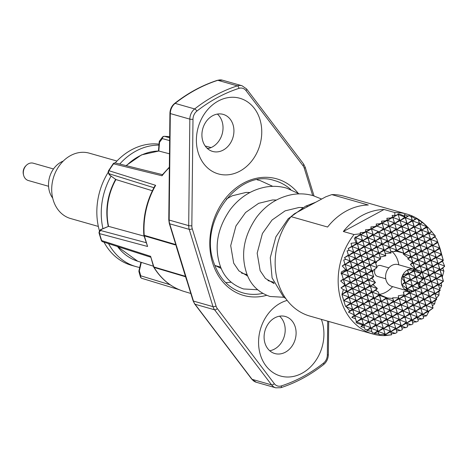 <?xml version="1.0" encoding="UTF-8"?>
<svg xmlns="http://www.w3.org/2000/svg" width="468" height="468" viewBox="0 0 468 468"><rect width="100%" height="100%" fill="white"/><g stroke="black" fill="none" stroke-linecap="round" stroke-linejoin="round"><path stroke-width="0.7" d="M305.493 206.248A6.798 3.077 61.6 0 1 305.569 206.212A6.798 3.077 61.6 0 1 306.862 206.172A6.798 3.077 61.6 0 1 307.745 206.558M53.498 168.96L33.275 163.203A9.009 7.353 105.9 0 0 26.477 165.204A9.009 7.353 105.9 0 0 23.616 175.254A9.009 7.353 105.9 0 0 23.739 175.687A9.009 7.353 105.9 0 0 28.343 180.531L48.567 186.287M23.616 175.254L23.4 174.4A7.699 6.283 -74.1 0 1 25.845 165.818L26.477 165.204M52.697 198.11A22.663 18.492 -74.1 0 1 48.625 187.03A22.663 18.492 -74.1 0 1 63.233 161.086M116.941 161.033L89.259 153.159A33.994 27.741 105.9 0 0 59.968 164.812A33.994 27.741 105.9 0 0 53.282 200.269A33.994 27.741 105.9 0 0 70.65 218.55L98.333 226.43M426.471 225.874L424.254 223.844A62.326 50.854 105.9 0 0 407.02 214.128L344.009 196.197A62.326 50.854 105.9 0 0 331.777 194.612L368.322 205.013A62.326 50.854 105.9 0 0 327.582 227.027L291.037 216.625A62.326 50.854 105.9 0 0 278.05 282.567A62.326 50.854 105.9 0 0 309.892 316.093L372.902 334.023A62.326 50.854 105.9 0 0 385.135 335.609L391.54 334.831L391.266 333.754L395.232 333.415L397.004 332.45L396.601 330.87L400.561 330.531L402.34 329.571L401.936 327.986L405.896 327.647L407.675 326.687L407.271 325.108L411.232 324.769L413.01 323.803L412.606 322.224L416.567 321.885L418.345 320.925L417.942 319.34L421.902 319L423.68 318.041L423.277 316.456L426.547 315.865L429.121 310.939L433.04 308.102L432.45 305.838L434.702 303.802L435.31 300.526L436.667 299.479L436.351 298.291L438.996 295.156L439.002 291.459L440.136 290.534L439.745 289.095L441.64 285.907L441.242 283.181L443.448 281.268L442.26 277.062L443.892 271.136L442.822 268.182L444.6 266.017L442.494 261.29L443.307 260.436L440.125 248.777L436.767 239.177L435.035 237.036L435.386 236.059L428.39 227.799L422.586 222.546L416.619 218.702L415.508 218.808L411.12 216.274L411.255 216.877L409.196 215.643L407.71 216.052L404.346 214.49L404.802 216.315L399.28 213.929L397.94 213.888L398.075 214.402L395.647 215.42L392.19 215.403L392.594 216.988L390.815 217.948L386.855 218.287L387.258 219.866L385.48 220.832L381.519 221.171L381.923 222.75L380.145 223.71L376.184 224.055L376.588 225.634L374.81 226.594L370.849 226.933L371.253 228.519L369.474 229.478L365.514 229.817L365.917 231.397L364.139 232.362L360.179 232.701L360.454 233.778L354.048 234.556L343.336 231.508L384.076 209.494A62.326 50.854 105.9 0 0 343.336 231.508M397.039 251.398L396.8 250.626L403.673 253.147L397.039 251.398L394.933 244.559L401.807 247.081L396.8 250.626L396.478 249.965L394.109 251.638L390.803 251.357L391.166 252.901L390.827 253.071L385.199 253.358L385.825 255.774L380.139 257.125L380.624 258.927L376.518 261.589L376.512 262.536L375.699 262.928L377.021 267.591L372.674 270.732L373.043 271.487L372.364 272.294L373.686 276.816L371.972 278.185L375.418 282.608L373.055 284.667L377.167 288.288L377.29 288.686L375.699 290.312L378.401 292.143L379.086 294.156L380.139 294.986L387.416 297.993L392.804 298.502L392.652 297.8L398.765 297.835L398.256 295.799L404.065 294.834L403.317 292.032L406.282 291.219L409.529 292.406L409.178 291.172M386.252 297.601L386.656 298.531L393.529 301.053L388.522 304.598L386.252 297.601M392.57 286.603A23.798 19.416 -74.1 0 1 385.778 292.248A23.798 19.416 -74.1 0 1 379.437 294.366M372.335 332.883L369.047 322.189L375.921 324.71L370.913 328.255L367.181 316.128L374.055 318.649L369.047 322.189L365.315 310.062L372.189 312.583L367.181 316.128L363.449 304.001L370.323 306.522L365.315 310.062L359.722 291.874L366.596 294.395L361.589 297.935L357.856 285.813L364.73 288.335L359.722 291.874L354.124 273.686L360.998 276.208L355.99 279.747L350.392 261.559L357.265 264.081L352.258 267.62L351.936 266.965L346.923 270.504L343.711 260.062L344.904 264.127L342.213 265.976L345.647 269.498L341.195 272.095L341.558 273.318L341.014 273.698L341.915 274.523L343.272 279.074L340.634 280.976L345.015 284.895L340.961 287.867L343.383 289.639L341.927 294.419L345.331 305.768L349.924 310.898L348.42 312.121L354.229 314.847L354.352 315.227L351.825 317.357L355.522 318.889L356.446 321.756L355.932 322.206L356.68 322.475L356.909 323.183L362.694 324.903L360.869 326.611L364.437 327.623L365.058 329.454L367.462 329.8L366.836 330.455L371.826 331.455L372.335 332.883L374.663 332.982L374.26 333.514L378.84 333.988L379.109 334.667L384.292 334.445L384.175 335.228L385.515 335.275L391.54 334.831M354.048 234.556A62.326 50.854 105.9 0 0 341.061 300.497A62.326 50.854 105.9 0 0 372.902 334.023M287.176 300.409A39.324 32.087 105.9 0 0 260.395 354.861A39.324 32.087 105.9 0 0 302.035 373.259A39.324 32.087 105.9 0 0 322.101 321.522A39.324 32.087 105.9 0 0 321.364 319.357M264.982 343.184A19.264 15.719 105.9 0 0 274.821 353.545A19.264 15.719 105.9 0 0 291.424 346.94A19.264 15.719 105.9 0 0 295.209 326.851A19.264 15.719 105.9 0 0 285.369 316.491A19.264 15.719 105.9 0 0 268.772 323.09A19.264 15.719 105.9 0 0 264.982 343.184M269.726 350.748A19.264 15.719 105.9 0 0 284.31 323.751A19.264 15.719 105.9 0 0 279.566 316.181M198.221 152.755A39.324 32.087 105.9 0 0 239.862 171.148A39.324 32.087 105.9 0 0 259.927 119.416A39.324 32.087 105.9 0 0 218.287 101.018A39.324 32.087 105.9 0 0 198.221 152.755M202.808 141.079A19.264 15.719 105.9 0 0 212.647 151.439A19.264 15.719 105.9 0 0 229.25 144.834A19.264 15.719 105.9 0 0 233.035 124.745A19.264 15.719 105.9 0 0 223.195 114.385A19.264 15.719 105.9 0 0 206.593 120.984A19.264 15.719 105.9 0 0 202.808 141.079M207.552 148.643A19.264 15.719 105.9 0 0 222.136 121.639A19.264 15.719 105.9 0 0 217.386 114.075M415.754 269.866L414.929 269.492A11.331 9.249 105.9 0 0 413.858 269.094L398.104 264.613A11.331 9.249 105.9 0 0 388.341 268.497A11.331 9.249 105.9 0 0 386.112 280.314A11.331 9.249 105.9 0 0 391.897 286.41L407.651 290.891A11.331 9.249 105.9 0 0 407.78 290.926L405.621 289.973A11.331 9.249 105.9 0 0 407.651 290.891M401.901 284.913L406.721 288.323L405.399 289.827A11.331 9.249 105.9 0 1 401.901 284.913L404.814 282.122L401.737 277.928A11.331 9.249 105.9 0 0 401.831 284.684M401.737 277.928L403.322 276.565L402.86 274.932A11.331 9.249 105.9 0 0 401.819 277.618M402.86 274.932L408.283 273.177L407.546 269.942A11.331 9.249 105.9 0 0 403.006 274.652M407.546 269.942L407.745 269.831A11.331 9.249 105.9 0 1 413.472 268.995L413.776 270.352L407.745 269.831M413.73 269.059L414.098 271.013L415.736 269.855L413.73 269.059A11.331 9.249 105.9 0 1 413.858 269.094M415.888 270.013L420.972 273.534L414.098 271.013L415.876 270.054M409.599 291.225L408.775 291.119A11.331 9.249 105.9 0 1 408.032 290.991L413.923 291.505L413.741 290.061L419.375 288.557L418.45 285.158L420.071 283.959L419.609 282.181L422.844 279.612L417.83 283.14L415.964 277.074L420.972 273.534L419.521 275.155L422.762 279.32M385.749 278.77L377.699 276.477A5.669 4.622 -74.1 0 1 374.804 273.429A5.669 4.622 -74.1 0 1 375.079 268.977M376.746 266.637A5.669 4.622 -74.1 0 1 380.8 265.578L388.849 267.871M119.738 164.04A62.326 50.854 -74.1 0 1 140.962 148.695A62.326 50.854 -74.1 0 1 158.939 145.115M139.716 267.48A62.326 50.854 -74.1 0 1 135.983 266.602L131.572 265.344A62.326 50.854 -74.1 0 1 104.025 242.184M99.532 231.145A62.326 50.854 -74.1 0 1 108.243 172.242M115.192 162.934A62.326 50.854 -74.1 0 1 136.551 147.443A62.326 50.854 -74.1 0 1 159.021 144.132M135.983 266.602A62.326 50.854 -74.1 0 1 108.541 243.635M102.948 228.612A62.326 50.854 -74.1 0 1 111.091 176.103M408.032 290.991L407.16 288.902L407.663 290.669M413.425 270.223L413.741 270.229M401.655 277.74L403.322 276.565M418.45 285.158L415.964 277.074L419.521 275.155M401.737 284.76L410.629 279.958L417.503 282.479L412.495 286.024L410.629 279.958L415.964 277.074L422.838 279.595M413.741 290.061L412.495 286.024L419.369 288.545L417.83 283.14L419.609 282.181M405.382 289.868L417.83 283.14L420.071 283.959M404.814 282.122L403.434 276.775L410.307 279.302L405.294 282.842L404.972 282.181L404.715 282.362M406.721 288.323L407.16 288.902L412.168 285.363L405.294 282.842L406.838 288.247L406.481 288.118M407.523 269.855L410.629 279.958L408.763 273.897L415.637 276.418L410.629 279.958L414.034 291.424L407.16 288.902L403.434 276.775L414.098 271.013L415.964 277.074L413.776 270.352L408.763 273.897L408.441 273.236L403.434 276.775L402.808 274.757M211.103 147.572L205.189 145.998L211.109 147.572M162.39 137.212A2.264 1.539 37 0 0 162.302 138.587L159.559 142.231A2.264 1.539 37 0 1 159.641 140.862L162.39 137.212A2.264 2.264 0 0 1 164.256 136.311A2.264 1.281 91.4 0 1 164.432 136.334L169.662 137.773M206.914 148.046L208.43 148.467M169.346 167.146L162.273 174.909L162.022 175.781L113.584 163.806A72.3 58.991 105.9 0 0 108.968 170.726L155.651 185.328A73.055 59.606 105.9 0 0 144.214 235.31A2.264 0.538 175.7 0 1 143.84 235.047C142.717 217.93 146.308 201.714 154.61 186.404L155.651 185.328M176.588 246.548L175.161 242.547A2.264 0.813 -17.1 0 0 175.547 242.845L187.609 282.052A2.264 0.813 162.9 0 1 187.223 281.759L185.983 278.045L186.352 278.29M144.115 236.129L108.57 226.36L101.398 229.431A2.264 2.088 -152.5 0 0 99.871 230.484L99.286 231.607A2.264 2.264 0 0 0 99.111 233.257A2.264 0.924 -15.4 0 0 99.508 233.614L101.65 240.575L150.614 256.324L153.51 266.672A2.264 2.264 0 0 0 153.738 267.175L153.738 267.175A2.264 1.041 -31.2 0 0 154.095 267.433A73.055 59.606 105.9 0 0 184 291.412L190.821 293.465M152.363 190.757L115.929 179.554A56.698 46.262 105.9 0 0 108.57 226.36L100.994 229.449A2.264 1.094 66.8 0 1 101.398 229.431L100.813 230.554A2.264 2.088 -152.5 0 0 99.286 231.607M169.492 153.802L158.816 151.024A56.698 46.262 105.9 0 0 126.395 165.69M101.316 240.125A2.264 0.708 -18.8 0 0 101.293 240.347A2.264 0.708 -18.8 0 0 101.65 240.575A2.264 1.843 107.8 0 0 102.744 241.775A2.264 2.264 0 0 1 101.293 240.347L99.111 233.257A2.264 0.924 -15.4 0 1 99.128 233M115.695 179.209C107.412 194.349 104.937 210.073 108.272 226.372L108.295 226.325M141.307 262.367L139.341 270.849A2.264 1.264 164.4 0 0 138.996 271.838L140.388 276.81A2.264 2.264 0 0 0 141.909 278.366A2.264 1.872 -73.1 0 1 140.733 275.816A2.264 1.264 164.3 0 0 140.388 276.81M109.588 174.991A2.264 1.258 -54.2 0 0 109.717 175.108L115.754 179.472L109.921 175.213A2.264 2.2 -22.1 0 1 108.939 174.125A2.264 2.264 0 0 0 109.717 175.108A2.264 1.258 -54.2 0 0 109.921 175.213L109.36 173.827A2.264 1.866 -72.7 0 1 108.968 170.726A2.264 0.409 30.8 0 0 108.535 170.726A2.264 2.264 0 0 0 108.377 172.745A2.264 2.2 -22.1 0 0 109.36 173.827L153.902 187.715M143.84 235.047A2.264 2.264 0 0 0 143.933 235.544L147.59 246.478L99.508 233.614A2.264 1.872 105 0 1 100.813 230.554L146.133 242.681M150.614 256.324L153.89 266.965A2.264 1.854 106.5 0 0 154.095 267.433L185.585 276.764M175.746 244.559L144.214 235.31A2.264 1.86 106.3 0 0 144.314 235.837L147.59 246.478M113.104 163.958A2.264 0.55 36.6 0 1 113.133 163.835L108.535 170.726A2.264 0.409 30.8 0 0 108.529 170.814A2.264 2.2 -22.1 0 0 108.377 172.745L108.939 174.125M113.133 163.835A2.264 0.55 36.6 0 1 113.584 163.806A2.264 1.849 103.9 0 1 115.497 162.987A2.264 2.264 0 0 0 113.133 163.835M126.067 165.608L141.517 154.89L158.816 151.024L159.559 142.231A2.264 0.304 4.8 0 1 159.196 142.032L158.441 151.006M391.874 251.433A23.798 19.416 -74.1 0 1 398.771 264.8M384.076 209.494L394.787 212.542L394.881 215.175M407.02 214.128A62.326 50.854 105.9 0 0 394.787 212.542M418.345 320.925L416.994 316.66L411.986 320.2L417.321 317.322L413.589 305.195L420.463 307.716L415.455 311.255L422.329 313.776L417.321 317.322L422.651 314.438L420.79 308.371L426.12 305.493L425.798 304.832L420.79 308.371L427.664 310.898L422.651 314.438L427.986 311.553L426.12 305.493L432.999 308.014L427.986 311.553L426.12 305.493L431.455 302.609L431.133 301.948L426.12 305.493L424.26 299.426L431.133 301.948L429.595 296.542L436.469 299.07L431.455 302.609L429.595 296.542L434.924 293.664L433.064 287.598L439.938 290.119L434.924 293.664L433.064 287.598L438.393 284.719L438.071 284.058L433.064 287.598L431.198 281.537L438.071 284.058L436.533 278.653L443.407 281.174L438.393 284.719L436.533 278.653L441.862 275.769L436.27 257.581L443.143 260.103L438.136 263.642L434.403 251.521L441.277 254.042L436.27 257.581L432.537 245.454L439.411 247.976L434.403 251.521L426.547 225.974L426.617 226.606L421.61 230.151L428.483 232.672L426.617 226.606L419.743 224.084L419.416 223.429L414.408 226.968L421.282 229.49L416.274 233.029L423.148 235.55L418.14 239.095L425.014 241.617L420.007 245.156L426.88 247.677L421.867 251.222L428.741 253.744L423.733 257.283L423.411 256.622L412.542 220.902L419.416 223.429L418.456 220.059M354.229 314.847L350.918 303.703L357.792 306.224L352.784 309.763L359.658 312.285L354.65 315.83L349.052 297.636L355.926 300.163L350.918 303.703L347.186 291.576L354.06 294.097L349.052 297.636L343.454 279.449L350.327 281.97L345.32 285.515L352.193 288.036L347.186 291.576L345.32 285.515L350.655 282.631L348.789 276.565L355.662 279.092L350.655 282.631L345.062 264.443L351.936 266.965L348.531 255.493L355.405 258.014L350.392 261.559L350.07 260.898L348.531 255.493L353.861 252.615L352 246.548L358.874 249.07L357.336 243.664L364.209 246.191L359.196 249.731L355.469 237.604L362.343 240.125L357.336 243.664L355.469 237.604L360.805 234.72L367.678 237.241L366.134 231.835L373.008 234.363L368 237.902L374.874 240.423L369.866 243.963L366.134 231.835L371.469 228.957L378.343 231.479L373.335 235.018L380.209 237.539L375.201 241.084L371.469 228.957L376.804 226.073L380.145 223.71M344.857 284.374L341.593 273.388L348.467 275.909L343.454 279.449L348.789 276.565L346.923 270.504L353.796 273.025L352.258 267.62L359.131 270.141L354.124 273.686L353.796 273.025L348.789 276.565L359.459 270.802L366.333 273.324L364.794 267.918L371.668 270.44L366.66 273.985L361.062 255.791L367.936 258.313L362.928 261.858L358.874 249.07L353.861 252.615L352 246.548L362.665 240.786L369.539 243.307L367.678 237.241L362.665 240.786L360.805 234.72L366.134 231.835L365.514 229.817M356.909 323.183L354.65 315.83L361.524 318.351L356.511 321.89L361.846 319.012L358.119 306.885L364.993 309.406L359.98 312.946L352.521 288.692L359.395 291.213L354.387 294.758L350.655 282.631L357.529 285.152L355.99 279.747L362.864 282.268L357.856 285.813L357.529 285.152L352.521 288.692L350.655 282.631L361.325 276.863L355.727 258.675L362.601 261.197L357.593 264.736L353.861 252.615L360.74 255.136L359.196 249.731L366.07 252.252L361.062 255.791L360.74 255.136L355.727 258.675L355.405 258.014L353.861 252.615L364.531 246.847L360.179 232.701M385.515 335.275L383.444 328.554L390.318 331.075L385.31 334.614L381.584 322.487L388.458 325.008L383.444 328.554L379.718 316.426L386.591 318.948L381.584 322.487L377.851 310.36L384.725 312.881L379.718 316.426L375.985 304.299L382.859 306.821L377.851 310.36L374.119 298.233L380.993 300.76L375.985 304.299L375.658 303.638L370.65 307.183L368.462 300.462L363.449 304.001L361.589 297.935L368.462 300.462L363.191 282.929L370.065 285.451L368.527 280.045L375.4 282.567L370.387 286.112L366.333 273.324L361.325 276.863L357.593 264.736L364.467 267.263L362.928 261.858L369.802 264.379L364.794 267.918L364.467 267.263L359.459 270.802L370.13 265.034L377.003 267.561L371.732 250.029L378.606 252.55L373.599 256.09L369.539 243.307L364.531 246.847L362.665 240.786L373.335 235.018L371.253 228.519M378.84 333.988L376.249 325.371L383.122 327.892L378.115 331.432L374.382 319.305L381.256 321.832L376.249 325.371L372.516 313.244L379.39 315.765L374.382 319.305L370.65 307.183L377.524 309.705L372.516 313.244L368.784 301.117L375.658 303.638L370.387 286.112L377.266 288.633L372.253 292.172L370.065 285.451L365.058 288.99L361.325 276.863L368.199 279.384L366.66 273.985L373.534 276.506L368.527 280.045L368.199 279.384L363.191 282.929L361.325 276.863L371.996 271.101L366.397 252.913L373.271 255.434L368.263 258.974L364.531 246.847L371.405 249.368L369.866 243.963L376.74 246.484L371.732 250.029L371.405 249.368L366.397 252.913L366.07 252.252L364.531 246.847L375.201 241.084L373.335 235.018L384.006 229.256L390.879 231.777L389.341 226.372L396.215 228.893L391.207 232.432L398.081 234.959L393.067 238.499L399.947 241.02L394.933 244.559L387.475 220.311L394.349 222.832L389.341 226.372L387.258 219.866M385.48 335.193L385.31 334.614L390.645 331.73L383.187 307.482L390.06 310.003L385.053 313.542L391.927 316.064L386.913 319.603L393.793 322.13L388.779 325.67L395.653 328.191L390.645 331.73L395.981 328.852L394.115 322.785L400.988 325.307L395.981 328.852L392.248 316.725L399.122 319.246L394.115 322.785L390.382 310.658L397.262 313.18L392.248 316.725L390.06 310.003L388.522 304.598L395.396 307.119L390.382 310.658L388.194 303.937L383.187 307.482L379.454 295.355L386.328 297.876L381.321 301.415L379.127 294.694L374.119 298.233L372.253 292.172L379.127 294.694L378.401 292.143M377.021 267.591L371.996 271.101L368.263 258.974L373.599 256.09L380.472 258.611L375.465 262.156L375.137 261.495L373.599 256.09L378.934 253.211L377.068 247.145L383.941 249.666L378.934 253.211L375.201 241.084L382.075 243.606L377.068 247.145L375.201 241.084L385.872 235.316L392.746 237.838L390.879 231.777L385.872 235.316L382.14 223.189L389.013 225.711L384.006 229.256L381.923 222.75M391.266 333.754L381.321 301.415L388.194 303.937L386.656 298.531L387.709 297.964M387.416 297.993L359.98 312.946L366.853 315.467L361.846 319.012L359.98 312.946L354.65 315.83L354.352 315.227M375.699 262.928L375.465 262.156L376.512 262.536M402.34 329.571L399.45 319.901L406.323 322.429L401.316 325.968L397.584 313.841L404.457 316.362L399.45 319.901L395.717 307.774L402.591 310.302L397.584 313.841L393.857 301.714L400.731 304.235L395.717 307.774L392.652 297.8M398.28 297.958L398.865 298.174L393.857 301.714L392.804 298.502M380.139 257.125L378.934 253.211L385.808 255.733L385.38 256.031M380.624 258.927L378.934 253.211L389.598 247.443L396.478 249.965L392.746 237.838L387.738 241.383L394.612 243.904L389.598 247.443L384.006 229.256L394.676 223.488L401.55 226.009L400.011 220.603L406.885 223.131L401.872 226.67L408.745 229.191L403.738 232.731L410.611 235.252L405.604 238.797L412.478 241.318L407.47 244.858L414.344 247.379L409.336 250.924L409.009 250.263L398.145 214.543L405.019 217.064L400.011 220.603L397.94 213.888M443.448 281.268L439.674 269.047L434.667 272.592L432.473 265.871L427.465 269.41L425.599 263.349L432.473 265.871L430.934 260.465L437.808 262.987L432.801 266.526L430.607 259.804L425.599 263.349L423.733 257.283L430.607 259.804L429.068 254.399L435.942 256.92L430.934 260.465L425.336 242.272L430.671 239.394L437.545 241.915L432.537 245.454L428.483 232.672L423.476 236.211L430.349 238.733L425.336 242.272L432.21 244.799L427.202 248.338L434.076 250.86L429.068 254.399L418.398 219.703M423.277 316.456L418.924 302.31L425.798 304.832L420.527 287.299L427.401 289.821L422.393 293.366L429.267 295.887L427.729 290.482L434.602 293.003L429.595 296.542L425.862 284.421L432.736 286.942L427.729 290.482L433.064 287.598L429.331 275.471L436.205 277.998L434.667 272.592L441.54 275.114L436.533 278.653L434.339 271.931L429.331 275.471L427.465 269.41L434.339 271.931L432.801 266.526L439.674 269.047L438.136 263.642L444.6 266.017M411.232 324.769L406.651 323.084L411.986 320.2L410.12 314.139L415.455 311.255L415.128 310.6L410.12 314.139L416.994 316.66L415.455 311.255L420.79 308.371L418.924 302.31L429.595 296.542L429.267 295.887L424.26 299.426L423.932 298.771L422.393 293.366L427.729 290.482L425.862 284.421L436.533 278.653L436.205 277.998L431.198 281.537L430.87 280.876L412.214 220.247L407.207 223.786L414.081 226.307L409.073 229.852L415.947 232.374L410.939 235.913L417.813 238.434L412.805 241.974L419.679 244.501L414.671 248.04L421.545 250.561L416.538 254.101L423.411 256.622L418.398 260.167L418.076 259.506L413.068 263.051L401.55 226.009L396.542 229.554L403.416 232.075L398.403 235.615L405.276 238.136L400.269 241.681L407.142 244.202L402.135 247.742L409.009 250.263L404.001 253.802L410.875 256.329L409.336 250.924L416.21 253.445L411.202 256.985L410.875 256.329L408.511 257.997L404.37 255.001L392.81 217.427L399.684 219.948L394.676 223.488L392.81 217.427L398.075 214.402M420.831 276.658L423.669 277.7L422.317 278.653M413.01 323.803L408.254 308.073L415.128 310.6L409.857 293.067L416.731 295.589L411.723 299.128L418.597 301.649L417.058 296.25L423.932 298.771L418.924 302.31L415.192 290.183L422.066 292.705L417.058 296.25L422.393 293.366L419.615 284.339M420.135 281.777L425.535 283.76L420.527 287.299L419.556 284.386M414.537 269.322L414.929 269.112L413.068 263.051L419.942 265.572L414.929 269.112L415.057 269.545L412.741 262.39L411.202 256.985L418.076 259.506L405.341 217.725L412.214 220.247L411.255 216.877M419.229 288.001L425.862 284.421L423.996 278.355L430.87 280.876L425.862 284.421L423.669 277.7L422.13 272.294L429.004 274.815L423.996 278.355L420.264 266.228L427.138 268.749L422.13 272.294L418.398 260.167L425.272 262.688L420.264 266.228L414.929 269.112L421.803 271.633L420.147 272.803M407.271 325.108L406.651 323.084L411.659 319.545L404.785 317.023L410.12 314.139L408.254 308.073L418.924 302.31L418.597 301.649L413.589 305.195L409.278 291.184M414.192 290.002L413.794 290.283M412.138 291.453L409.857 293.067L409.529 292.406L404.522 295.951L411.395 298.473L406.388 302.012L403.317 292.032M375.418 282.608L375.266 282.11M412.741 262.39L412.425 262.612L412.162 262.179L412.741 262.39M441.529 254.738L420.264 266.228L404.802 216.315M404.37 255.001L394.676 223.488L405.341 217.725L404.346 214.49M404.235 254.627L403.317 254.171L425.336 242.272L419.743 224.084L422.586 222.546M372.364 272.294L371.996 271.101L373.043 271.487M373.686 276.816L371.996 271.101L372.674 270.732M390.803 251.357L385.872 235.316L412.542 220.902L411.12 216.274M391.166 252.901L389.598 247.443L426.945 227.267L428.39 227.799M345.647 269.498L346.601 269.843L341.593 273.388L368.263 258.974L375.137 261.495L370.13 265.034L376.518 261.589M377.29 288.686L377.167 288.288M371.931 291.511L366.918 295.056L365.058 288.99L371.931 291.511M361.261 297.279L356.253 300.819L354.387 294.758L361.261 297.279M414.607 268.451L414.18 268.755L414.174 268.293L414.607 268.451M380.215 294.811L379.454 295.355L379.086 294.156M348.42 312.121L358.119 306.885L356.253 300.819L363.127 303.34L358.119 306.885L368.784 301.117L366.918 295.056L373.792 297.578L368.784 301.117L380.139 294.986M364.437 327.623L361.846 319.012L368.72 321.534L363.712 325.073L361.846 319.012L404.522 295.951L404.065 294.834M379.109 334.667L378.115 331.432L404.785 317.023L406.651 323.084L402.919 310.957L404.785 317.023L409.792 313.478L402.919 310.957L408.254 308.073L406.388 302.012L413.262 304.533L408.254 308.073L404.522 295.951L412.788 291.482M371.826 331.455L370.913 328.255L402.919 310.957L401.053 304.896L406.06 301.351L399.186 298.83L402.919 310.957L407.926 307.417L401.053 304.896L417.058 296.25L415.081 289.832M418.714 286.094L420.2 286.644L419.076 287.44M415.964 289.639L415.192 290.183L415.022 289.844M365.058 329.454L363.712 325.073L401.053 304.896L399.186 298.83L404.2 295.29L403.767 295.132M413.794 269.077L414.18 268.755M390.827 253.071L391.143 252.849L384.269 250.327L389.277 246.782L382.403 244.261L387.41 240.722L380.537 238.2L385.544 234.661L378.67 232.134L383.678 228.595L376.804 226.073L392.81 217.427L392.19 215.403M403.317 254.171L403.422 253.323M412.162 262.179L407.757 258.845L437.796 242.611M407.757 258.845L408.511 257.997M397.034 251.445L395.747 251.193L428.805 233.327L435.07 235.626M385.199 253.358L380.537 238.2L382.403 244.261L419.743 224.084L422.107 222.411M360.454 233.778L360.617 234.345L356.522 236.855L355.265 236.948L355.434 237.533L354.334 238.218L356.054 242.658L357.008 243.009L352 246.548L351.006 243.319L351.842 246.238L348.145 248.631L349.251 250.38L347.104 250.866L348.338 255.107L344.454 257.698L345.782 259.325L350.07 260.898L345.062 264.443L382.403 244.261L385.825 255.774M414.174 268.293L410.401 264.49L439.739 248.637L437.943 242.81M410.401 264.49L412.425 262.612M378.67 232.134L380.537 238.2L378.67 232.134M396.601 330.87L395.981 328.852L406.651 323.084L407.675 326.687M376.588 225.634L376.184 224.055M398.765 297.835L398.256 295.799M412.606 322.224L411.986 320.2L416.567 321.885M436.667 299.479L434.924 293.664L438.996 295.156M413.928 290.868L416.397 289.534M420.58 273.131L442.494 261.29M345.659 306.546L375.699 290.312M385.48 220.832L382.14 223.189L381.519 221.171M341.927 294.419L371.972 278.185M360.869 326.611L363.712 325.073L370.586 327.594L367.462 329.8M374.26 333.514L378.115 331.432L384.988 333.953L384.292 334.445M422.616 279.098L440.002 269.708L443.892 271.136M406.282 291.219L406.493 290.564M395.747 251.193L394.109 251.638M342.149 294.571L348.724 296.981L343.717 300.52L350.59 303.042L345.799 306.429M345.331 305.768L343.717 300.52L373.055 284.667M433.04 308.102L431.455 302.609L434.702 303.802M440.136 290.534L438.393 284.719L441.64 285.907M441.587 254.668L438.124 243.395M401.936 327.986L401.316 325.968L405.896 327.647M374.81 226.594L371.469 228.957L370.849 226.933M397.004 332.45L395.981 328.852L400.561 330.531M369.474 229.478L366.134 231.835L365.917 231.397M366.836 330.455L370.913 328.255L377.787 330.777L374.663 332.982M349.251 250.38L353.539 251.954L348.531 255.493L347.104 250.866M356.68 322.475L356.511 321.89L363.384 324.412L362.694 324.903M340.961 287.867L345.32 285.515L345.015 284.895M341.915 274.523L341.195 272.095M341.014 273.698L341.558 273.318M340.634 280.976L343.454 279.449L343.272 279.074M355.522 318.889L354.65 315.83L351.825 317.357M355.932 322.206L356.446 321.756M344.454 257.698L348.531 255.493L348.338 255.107M356.522 236.855L355.469 237.604L355.265 236.948M354.334 238.218L355.434 237.533M384.175 335.228L385.31 334.614L386.761 335.146M435.386 236.059L430.671 239.394L435.035 237.036M444.565 266.479L440.002 269.708L442.822 268.182M442.921 275.026L441.862 275.769L442.605 276.044M431.642 231.321L428.805 233.327L431.631 231.8M427.483 226.886L426.945 227.267L427.524 226.951M442.26 277.062L441.862 275.769L442.441 275.459M415.508 218.808L412.542 220.902L416.619 218.702M436.351 298.291L434.924 293.664L439.002 291.459M398.683 214.163L399.28 213.929M428.191 312.214L427.986 311.553L428.729 311.828M428.314 312.694L427.986 311.553L429.121 310.939M390.815 217.948L387.475 220.311L386.855 218.287M417.942 319.34L417.321 317.322L421.902 319M343.805 300.825L342.102 295.279M440.019 248.438L439.739 248.637L440.125 248.777M437.849 242.529L436.767 239.177M343.383 289.639L346.858 290.915L342.184 294.22M342.213 265.976L345.062 264.443L344.904 264.127M345.782 259.325L343.711 260.062M407.71 216.052L405.341 217.725L409.196 215.643M395.647 215.42L392.81 217.427L392.594 216.988M364.139 232.362L360.805 234.72L360.617 234.345M348.145 248.631L352 246.548L351.842 246.238M356.054 242.658L351.006 243.319M441.353 253.878L439.961 248.514M443.307 260.436L441.704 255.06M346.039 306.751L352.457 309.108L349.924 310.898M439.745 289.095L438.393 284.719L441.242 283.181M391.517 334.79L390.645 331.73L395.232 333.415M423.68 318.041L422.651 314.438L426.547 315.865M432.45 305.838L431.455 302.609L435.31 300.526M331.777 194.612L325.775 196.817L294.518 213.706L291.037 216.625M266.631 295.32A60.606 49.45 -74.1 0 1 212.612 262.835A60.606 49.45 -74.1 0 1 234.819 188.949A60.606 49.45 -74.1 0 1 298.098 193.161M290.71 189.493A58.342 47.601 105.9 0 0 274.312 180.513C239.154 168.246 198.73 220.978 213.519 261.805C218.872 277.922 228.489 288.229 242.383 292.728A58.342 47.601 105.9 0 0 262.729 293.389M164.256 136.311L169.673 136.738A72.3 58.991 105.9 0 0 164.432 136.334A2.264 1.872 -74.6 0 0 162.302 138.587L169.632 140.599M169.34 167.562A73.055 59.606 105.9 0 0 162.022 175.781M187.609 282.052L193.465 301.088L212.999 306.645L189.224 229.367L169.691 223.809L175.547 242.845M217.316 308.576A2.264 1.117 142.8 0 1 214.596 309.81L195.062 304.253L252.065 379.326L271.598 384.889L214.596 309.81A11.331 9.249 -74.1 0 1 212.999 306.645A2.264 0.813 162.9 0 0 216.035 306.043A9.067 7.394 105.9 0 0 217.316 308.576L274.312 383.649A9.067 7.394 105.9 0 0 281.379 385.895A156.382 127.6 105.9 0 0 323.476 363.15A9.067 7.394 105.9 0 0 327.337 354.996L327.705 321.159M312.688 195.536L304.288 168.234A9.067 7.394 105.9 0 0 303.007 165.701L246.01 90.622A9.067 7.394 105.9 0 0 238.943 88.376A2.264 1.152 72.1 0 0 237.375 85.866L217.842 80.303A158.646 129.449 105.9 0 0 175.137 103.381L194.67 108.939A158.646 129.449 -74.1 0 1 237.375 85.866A11.331 9.249 -74.1 0 1 242.014 85.743L222.481 80.186A11.331 9.249 105.9 0 0 217.842 80.303A2.264 1.152 72.1 0 0 217.456 80.303L222.481 80.186M192.986 119.276A2.264 0.415 -179.4 0 1 189.838 119.129L170.305 113.572L169.164 220.065L188.698 225.623L189.838 119.129A11.331 9.249 -74.1 0 1 194.67 108.939A2.264 0.872 51.8 0 1 196.847 111.127A9.067 7.394 105.9 0 0 192.986 119.276L191.839 225.769A9.067 7.394 105.9 0 0 192.26 228.764L216.035 306.043M238.943 88.376A156.382 127.6 105.9 0 0 196.847 111.127M140.927 262.244L138.967 270.715L139.341 270.849L140.733 275.816L170.13 284.76M117.532 246.531A56.698 46.262 105.9 0 0 137.674 261.214L153.364 266.193M187.223 281.759L193.079 300.795A2.264 0.813 162.9 0 0 193.465 301.088A11.331 9.249 105.9 0 0 195.062 304.253A2.264 1.117 142.8 0 1 194.717 304.03L251.714 379.103A2.264 1.117 142.8 0 0 252.065 379.326A11.331 9.249 105.9 0 0 256.253 382.257L275.787 387.814A11.331 9.249 -74.1 0 1 271.598 384.889A2.264 1.117 142.8 0 0 274.312 383.649M169.925 113.338C170.083 109.219 171.662 105.914 174.652 103.428A2.264 0.872 51.8 0 1 175.137 103.381A11.331 9.249 105.9 0 0 170.305 113.572A2.264 0.415 0.6 0 1 169.925 113.338L168.778 219.825A2.264 0.415 0.6 0 0 169.164 220.065A11.331 9.249 105.9 0 0 169.691 223.809A2.264 0.813 -17.1 0 1 169.305 223.517L175.161 242.547M192.26 228.764A2.264 0.813 162.9 0 1 189.224 229.367A11.331 9.249 -74.1 0 1 188.698 225.623A2.264 0.415 -179.4 0 0 191.839 225.769M153.51 266.672A2.264 0.813 162.9 0 0 153.89 266.965L185.451 276.319M175.892 245.097L144.314 235.837A2.264 0.813 -17.1 0 1 143.933 235.544M100.772 229.624A2.264 1.094 66.8 0 1 100.994 229.449A2.264 2.264 0 0 0 99.871 230.484M142.096 278.407A2.264 1.872 -73.1 0 1 141.909 278.366L179.302 289.733M242.014 85.743L246.554 88.897A2.264 1.117 142.8 0 1 246.01 90.622M246.554 88.897L303.551 163.97A2.264 1.117 142.8 0 1 303.007 165.701M303.551 163.97L305.195 167.205A2.264 0.813 162.9 0 1 304.288 168.234M281.379 385.895A2.264 1.152 72.1 0 1 280.812 387.697C295.957 382.783 310.225 375.073 323.616 364.572C326.605 362.086 328.185 358.78 328.343 354.662A2.264 0.415 -179.4 0 1 327.337 354.996M323.476 363.15A2.264 0.872 51.8 0 1 323.616 364.572M247.876 192.406L249.35 192.822M274.342 199.935L275.81 200.357M300.801 207.464L302.275 207.886M221.2 268.462L214.724 265.315M247.666 275.991L238.92 270.89L233.69 263.174L230.706 245.647L235.948 225.98L245.583 212.49L258.658 203.323L272.528 199.959L276.412 200.029M274.131 283.526L265.385 278.419L260.155 270.703L257.166 253.182L262.413 233.514L272.048 220.024L285.117 210.857L298.993 207.488L302.878 207.564M305.569 206.212L288.177 218.743L275.874 236.866L270.276 257.675L272.084 277.881L283.245 296.519L285.971 298.789M257.172 179.835L260.103 180.566L272.774 186.352M257.646 289.762L243.559 288.967C232.438 285.141 224.815 277.91 220.697 267.269C213.829 248.046 216.959 228.881 230.075 209.775C239.569 197.291 251.538 189.692 265.982 186.989C272.996 185.843 279.858 186.211 286.568 188.101L299.239 193.881M284.111 297.291L270.024 296.496C258.903 292.67 251.281 285.439 247.162 274.804C240.295 255.575 243.418 236.41 256.54 217.31C266.035 204.82 278.004 197.227 292.447 194.524C299.456 193.372 306.318 193.74 313.034 195.63L321.645 199.046M226.307 199.07L232.192 195.794L246.069 192.424L249.947 192.5M247.42 275.43L246.917 275.781M231.186 282.233L225.734 282.654M273.885 282.959L273.382 283.31M315.859 202.17L305.528 206.23M117.316 246.46L137.674 261.214M138.967 270.715A2.264 2.264 0 0 0 138.996 271.838M150.585 257.16L102.744 241.775M184 291.412C171.346 287.463 161.255 279.384 153.738 267.175M176.19 246.209L185.977 278.039M193.079 300.795L194.717 304.03M115.497 162.987L162.805 174.728M169.305 223.517L168.778 219.825M159.641 140.862A2.264 2.264 0 0 0 159.196 142.032M251.714 379.103L256.253 382.257M174.652 103.428C188.042 92.927 202.311 85.217 217.456 80.303M305.195 167.205L314.028 195.928M275.787 387.814L280.812 387.697M328.7 321.446L328.343 354.662M215.005 265.526L220.644 267.129M241.47 273.055L247.104 274.657M267.936 280.589L273.569 282.192"/></g></svg>
